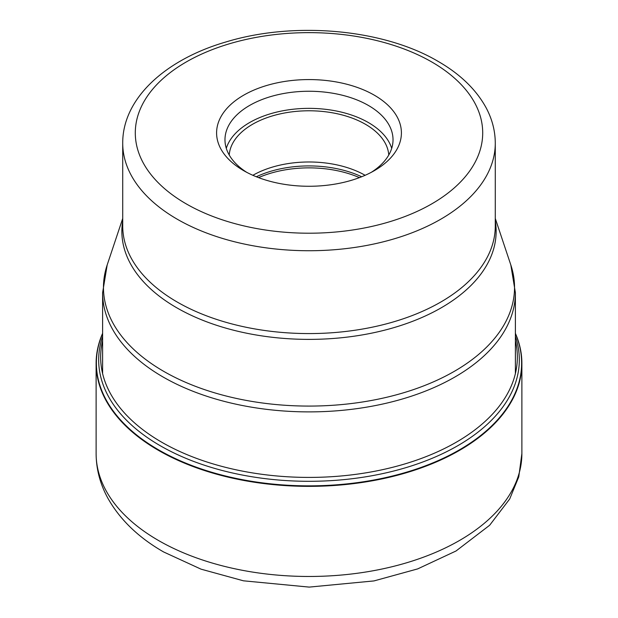 <?xml version="1.0" encoding="UTF-8"?>
<svg xmlns="http://www.w3.org/2000/svg" width="618" height="618" viewBox="0 0 618 618"><rect width="100%" height="100%" fill="white"/><g stroke="black" fill="none" stroke-linecap="round" stroke-linejoin="round"><path stroke-width="0.93" d="M102.611 333.318A212.886 122.912 0 0 0 96.114 363.454A212.886 122.912 0 0 0 158.463 450.36A212.886 122.912 0 0 0 390.468 477.003A212.886 122.912 0 0 0 521.886 363.454A212.886 122.912 0 0 0 515.389 333.318M243.662 170.645L243.662 170.645A92.406 53.349 180 0 1 243.662 95.195A92.406 53.349 180 0 1 374.338 95.195A92.406 53.349 180 0 1 374.338 170.645A92.406 53.349 180 0 1 243.662 170.645M246.76 172.36A84.025 48.513 180 0 1 224.975 139.768A84.025 48.513 180 0 1 249.587 105.462A84.025 48.513 180 0 1 368.413 105.462A84.025 48.513 180 0 1 393.025 139.768A84.025 48.513 180 0 1 371.24 172.36M391.704 148.32A84.025 48.513 0 0 0 368.413 122.573A84.025 48.513 0 0 0 283.84 110.591A84.025 48.513 0 0 0 226.296 148.32M229.232 155.01A79.83 46.087 180 0 1 279.946 113.944A79.83 46.087 180 0 1 365.454 124.28A79.83 46.087 180 0 1 388.768 155.01M365.138 175.303A79.83 46.087 0 0 0 252.862 175.303M158.463 540.472A212.886 122.912 180 0 1 96.114 453.566C96.215 469.379 100.224 484.435 108.158 498.718C120.301 519.993 138.803 537.745 163.67 551.982L201.051 569.163L243.461 580.812L309.178 587.1L373.983 580.92L417.698 568.892L456.022 550.993L489.649 525.261L509.695 498.989L518.765 476.864L521.886 453.566A212.886 122.912 180 0 1 390.468 567.115A212.886 122.912 180 0 1 158.463 540.472M102.611 333.573A212.631 122.766 0 0 0 158.648 449.896A212.631 122.766 0 0 0 413.566 469.989A212.631 122.766 0 0 0 515.389 333.573M102.611 336.493A210.329 121.429 180 0 0 160.278 445.74A210.329 121.429 0 0 0 407.911 467.038A210.329 121.429 0 0 0 515.389 336.493M102.611 340.649A208.351 120.294 180 0 0 161.669 442.179A208.351 120.294 0 0 0 401.754 464.836A208.351 120.294 0 0 0 515.389 340.649M102.611 373.589L102.611 292.731A206.389 119.158 0 0 0 162.967 376.934A206.389 119.158 0 0 0 163.059 376.988A206.389 119.158 0 0 0 387.98 402.82A206.389 119.158 0 0 0 515.389 292.731L515.389 373.589M515.389 292.731L510.816 264.937A205.539 118.664 180 0 1 405.369 392.229A205.539 118.664 180 0 1 163.662 371.325A205.539 118.664 180 0 1 163.569 371.271A205.539 118.664 180 0 1 107.184 264.937L102.611 292.731M122.719 221.012A187.13 108.042 0 0 0 176.678 307.741A187.13 108.042 0 0 0 176.763 307.787A187.13 108.042 0 0 0 388.861 329.054A187.13 108.042 0 0 0 495.281 221.012M177.281 302.078A186.281 107.547 180 0 1 122.719 226.026L122.719 143.191A186.281 107.547 0 0 0 177.15 219.158A186.281 107.547 0 0 0 177.281 219.236A186.281 107.547 0 0 0 380.286 242.55A186.281 107.547 0 0 0 495.281 143.191L495.281 226.026A186.281 107.547 180 0 1 380.34 325.377A186.281 107.547 180 0 1 177.366 302.125A186.281 107.547 180 0 1 177.281 302.078M186.049 203.77A173.704 100.286 0 0 0 186.172 203.84A173.704 100.286 0 0 0 431.766 203.87A173.704 100.286 0 0 0 431.951 62.078A173.704 100.286 180 0 0 431.827 62.009A173.704 100.286 180 0 0 186.234 61.978A173.704 100.286 180 0 0 186.049 203.77M361.654 176.763A83.183 48.026 0 0 0 256.346 176.763M258.548 177.621A83.816 48.389 180 0 1 359.452 177.621M521.886 363.454L521.886 453.566M96.114 363.454L96.114 453.566M495.281 218.448L510.816 264.937M122.719 218.448L107.184 264.937M122.719 143.191C122.488 98.486 165.446 59.513 225.918 41.97C294.245 21.051 383.314 28.961 438.116 61.383C460.201 74.106 476.239 89.633 486.211 107.949C492.206 119.243 495.227 130.993 495.281 143.191"/></g></svg>
